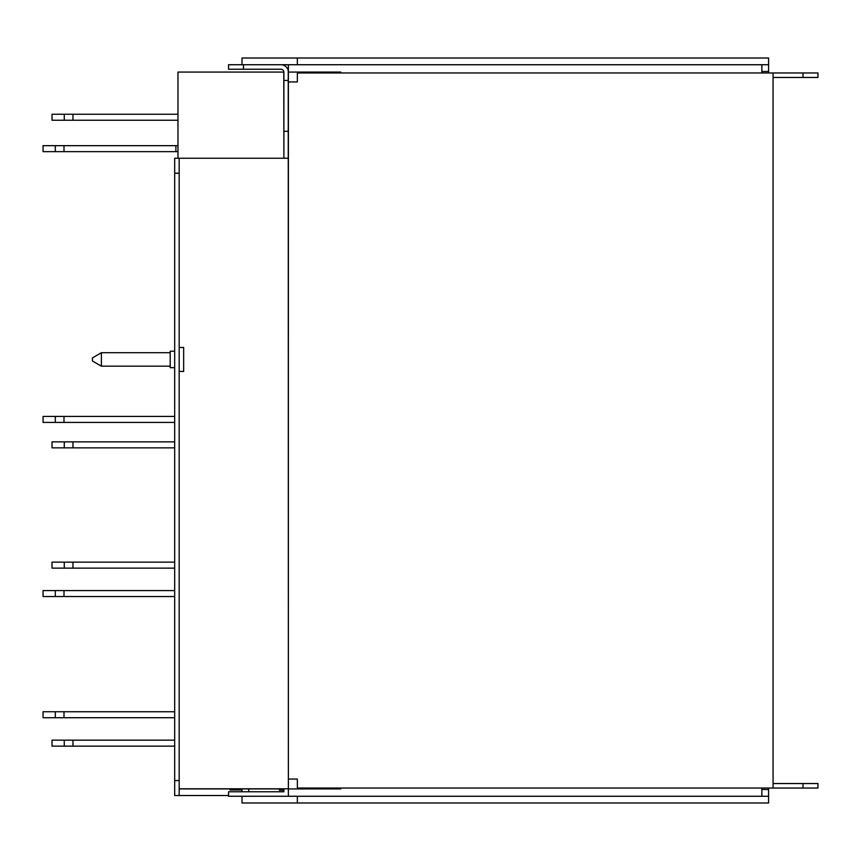 <?xml version="1.0" encoding="UTF-8"?>
<svg xmlns="http://www.w3.org/2000/svg" width="861" height="861" viewBox="0 0 861 861"><rect width="100%" height="100%" fill="white"/><g stroke="black" fill="none" stroke-linecap="round" stroke-linejoin="round"><path stroke-width="1.29" d="M242.006 802.99L768.582 802.99L242.006 802.99L242.006 796.264L297.357 796.264L297.357 802.99L242.006 802.99L242.006 796.264L297.357 796.264L297.357 802.99L768.582 802.99L768.582 796.264L288.381 796.264L288.241 70.753M817.95 783.542L773.07 783.542L817.95 783.542L817.95 788.03L297.357 788.03L297.357 779.054L288.381 779.054L288.381 81.946L297.357 81.946L297.357 72.97L773.07 72.97L773.07 788.03M789.526 783.542L804.486 783.542M256.492 64.736L768.582 64.736L297.357 64.736L768.582 64.736L768.582 72.97L817.95 72.97L802.99 72.97L802.99 77.458L773.07 77.458M282.43 64.898L288.381 64.736L288.381 72.066L340.741 72.066L340.741 72.97L761.856 72.97L761.856 64.736M768.582 58.01L242.006 58.01L768.582 58.01L768.582 64.736L288.381 64.736L288.381 69.289M288.381 158.241L174.686 158.241L283.893 158.241L283.893 131.313L283.893 158.241L283.893 131.313L283.893 158.241L288.381 158.241L288.381 131.313C288.381 138.46 288.381 138.46 288.381 131.313L288.381 64.736L297.357 64.736L297.357 58.01M283.786 71.409L283.893 158.241L283.893 131.313L288.381 131.313M283.893 788.784L283.893 791.776L283.893 788.784L283.893 791.776L283.893 788.784L288.381 788.784L288.381 796.264L228.542 796.264L228.542 791.776L283.893 791.776L283.893 788.784L283.893 791.776L228.542 791.776L228.542 796.264M802.99 77.458L817.95 77.458L817.95 72.97M804.486 77.458L789.526 77.458M773.07 72.97L802.99 72.97M797.006 788.03L804.486 788.03L797.006 788.03M802.99 788.03L802.99 783.542M283.893 72.216L283.893 131.313L283.893 72.216A2.992 2.992 0 0 0 280.901 69.224L228.542 69.224L228.542 64.736L228.542 69.224M52.026 568.131L174.686 568.131L72.97 568.131L72.97 562.147L52.026 562.147L52.026 568.131L72.97 568.131L72.97 562.147L64.274 562.147L64.274 568.131L64.274 562.147L52.026 562.147L52.026 568.131M174.686 562.147L72.97 562.147L174.686 562.147M52.026 740.159L64.274 740.159L64.274 746.143L72.97 746.143L72.97 740.159L52.026 740.159L52.026 746.143L174.686 746.143L72.97 746.143L72.97 740.159L64.274 740.159L64.274 746.143L52.026 746.143L52.026 740.159M174.686 740.159L72.97 740.159L174.686 740.159M174.686 590.571L43.05 590.571L43.05 596.555L174.686 596.555M43.05 590.571L43.05 596.555M55.298 717.719L43.05 717.719L43.05 711.735L55.298 711.735L55.298 717.719L63.994 717.719L63.994 711.735L55.298 711.735M174.686 711.735L63.994 711.735M63.994 717.719L174.686 717.719M63.994 590.571L63.994 596.555M55.298 590.571L55.298 596.555M174.686 416.433L43.05 416.433L43.05 422.417L174.686 422.417M43.05 416.433L43.05 422.417M177.979 145.67L43.05 145.67L43.05 151.654L177.979 151.654M43.05 145.67L43.05 151.654M63.994 422.417L63.994 416.433M55.298 416.433L55.298 422.417M175.892 145.67L175.892 151.654M63.994 145.67L63.994 151.654M55.298 145.67L55.298 151.654M52.026 441.865L52.026 447.849L52.026 441.865L64.274 441.865L64.274 447.849L72.97 447.849L72.97 441.865L64.274 441.865M174.686 441.865L72.97 441.865M52.026 447.849L64.274 447.849M72.97 447.849L174.686 447.849M177.979 114.255L52.026 114.255L52.026 120.239L177.979 120.239M64.274 114.255L64.274 120.239M72.97 114.255L72.97 120.239M179.174 371.414L183.662 371.414L183.662 347.478L179.174 347.478M283.893 72.066L177.979 72.066L177.979 158.241L174.686 158.241L174.686 351.213L170.198 351.213L170.198 367.669L174.686 367.669L174.686 795.51L179.174 795.51L179.174 158.241M101.394 366.173L92.418 360.996L92.418 357.896L101.394 352.709L101.394 366.173L170.198 366.173M228.542 795.51L179.174 795.51M283.893 790.28L279.405 790.28L279.405 788.934M288.392 72.066L288.381 68.945M286.089 64.736L284.367 64.736M258.461 69.224L263.853 69.224M287.854 69.45L287.305 68.353M287.187 68.17L286.659 67.438M285.96 66.706L285.239 66.125M284.539 65.684L283.861 65.35M283.796 65.318L283.247 65.113M283.204 65.102L282.591 64.93M297.357 64.736L280.901 64.736A7.48 7.48 0 0 1 288.381 72.216M280.901 64.736L243.469 64.736L243.469 69.224M283.893 80.45L288.381 80.45M243.469 64.736L228.542 64.736M179.174 788.784L288.381 788.784L288.381 779.054M174.686 158.241L174.686 173.201L179.174 173.201M174.686 795.51L174.686 173.201M174.686 780.55L179.174 780.55M340.741 788.03L340.741 788.934L288.381 788.934L288.381 791.765M768.582 71.474L761.856 71.474L768.582 71.474M242.006 64.736L242.006 58.01M768.582 802.99L768.582 796.264L297.357 796.264L761.856 796.264L761.856 788.03L761.856 789.526L768.582 789.526L768.582 788.03L768.582 789.526L761.856 789.526L761.856 796.264L768.582 796.264L768.582 789.526L768.582 796.264L288.381 796.264M708.743 796.264L747.639 796.264L708.743 796.264M242.006 791.776L242.006 789.978L242.006 791.776L242.006 789.978L230.038 789.978L230.038 788.934L230.038 789.978L242.006 789.978L242.006 791.776M248.743 788.934L248.743 791.776L248.743 788.934M768.582 789.526L761.856 789.526L768.582 789.526M179.174 788.934L283.893 788.934M43.05 717.719L43.05 711.735M52.026 120.239L52.026 114.255M170.198 352.709L101.394 352.709"/></g></svg>
